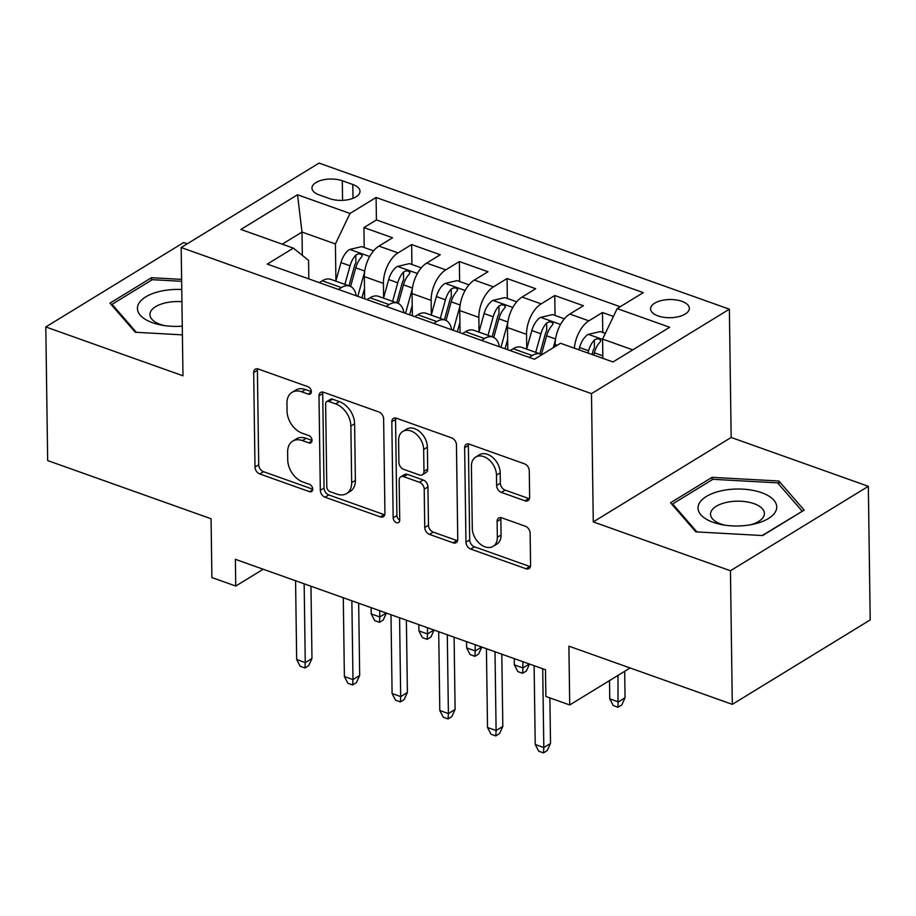 <?xml version="1.0" encoding="UTF-8"?>
<svg xmlns="http://www.w3.org/2000/svg" width="916" height="916" viewBox="0 0 916 916"><rect width="100%" height="100%" fill="white"/><g stroke="black" fill="none" stroke-linecap="round" stroke-linejoin="round"><path stroke-width="1.37" d="M311.371 391.59A4.156 2.874 -121.5 0 0 308.039 386.747L258.278 369.022A5.943 4.111 -121.5 0 0 255.255 369.205A5.943 4.111 -121.5 0 0 253.675 372.606L254.992 467.034A5.943 4.111 -121.5 0 0 259.743 473.95L309.505 491.663A4.156 2.874 -121.5 0 0 311.623 491.537A4.156 2.874 -121.5 0 0 312.734 489.167A4.156 2.874 -121.5 0 0 309.402 484.324L302.956 482.034A19.018 13.168 -121.5 0 1 287.739 459.901L287.635 452.035A19.018 13.168 -121.5 0 1 292.685 441.157A19.018 13.168 -121.5 0 1 302.383 440.585L308.818 442.875A4.156 2.874 -121.5 0 0 310.936 442.749A4.156 2.874 -121.5 0 0 312.047 440.378A4.156 2.874 -121.5 0 0 308.715 435.535L302.28 433.245A19.018 13.168 -121.5 0 1 287.063 411.112L286.948 403.246A19.018 13.168 -121.5 0 1 292.009 392.369A19.018 13.168 -121.5 0 1 301.696 391.796L308.142 394.086A4.156 2.874 -121.5 0 0 310.261 393.96A4.156 2.874 -121.5 0 0 311.371 391.59M681.893 301.318A19.373 9.103 -0.8 0 0 661.409 300.54A19.373 9.103 -0.8 0 0 650.589 308.887A19.373 9.103 -0.8 0 0 658.043 315.917A19.373 9.103 -0.8 0 0 678.516 316.684A19.373 9.103 -0.8 0 0 689.336 308.349A19.373 9.103 -0.8 0 0 681.893 301.318M525.028 500.812A5.943 4.111 -121.5 0 0 528.063 500.64A5.943 4.111 -121.5 0 0 529.643 497.239L529.265 470.744A5.943 4.111 -121.5 0 0 524.513 463.828L469.255 444.145A5.943 4.111 -121.5 0 0 466.221 444.329A5.943 4.111 -121.5 0 0 464.641 447.729L465.958 542.158A5.943 4.111 -121.5 0 0 470.721 549.073L525.979 568.744A5.943 4.111 -121.5 0 0 529.001 568.573A5.943 4.111 -121.5 0 0 530.582 565.172L530.135 533.169A5.943 4.111 -121.5 0 0 525.383 526.253L501.739 517.838A5.943 4.111 -121.5 0 0 498.705 518.009A5.943 4.111 -121.5 0 0 497.125 521.41L497.342 537.28A15.893 11.003 -121.5 0 1 493.117 546.383A15.893 11.003 -121.5 0 1 479.766 543.703A15.893 11.003 -121.5 0 1 472.29 528.36L471.419 466.198A15.893 11.003 -121.5 0 1 475.644 457.095A15.893 11.003 -121.5 0 1 489.007 459.775A15.893 11.003 -121.5 0 1 496.472 475.118L496.621 485.48A5.943 4.111 -121.5 0 0 501.384 492.396L525.028 500.812L528.75 498.533A5.943 4.111 -121.5 0 0 529.448 498.716M187.265 243.793L183.692 242.522L45.8 326.955L47.666 460.565L211.069 518.754L211.894 577.549L235.744 586.045L235.378 559.321L545.489 669.745L545.867 696.469L569.718 704.965L630.128 667.97M730.441 570.737L868.334 486.316L731.163 437.47L593.27 521.902L730.441 570.737L732.308 704.358L568.905 646.169L569.718 704.965M593.27 521.902L591.484 393.628L181.173 247.526L319.066 163.094L729.376 309.196L591.484 393.628M45.8 326.955L182.971 375.8L181.173 247.526M383.621 418.875A5.943 4.111 -121.5 0 0 378.869 411.971L323.611 392.288A5.943 4.111 -121.5 0 0 320.577 392.472A5.943 4.111 -121.5 0 0 318.997 395.872L320.314 490.3A5.943 4.111 -121.5 0 0 325.077 497.216L380.335 516.887A5.943 4.111 -121.5 0 0 383.369 516.716A5.943 4.111 -121.5 0 0 384.938 513.315L383.621 418.875M396.433 418.223L451.691 437.894A5.943 4.111 -121.5 0 1 456.443 444.81L457.76 539.238A5.943 4.111 -121.5 0 1 456.179 542.638A5.943 4.111 -121.5 0 1 453.157 542.822L429.501 534.394A5.943 4.111 -121.5 0 1 424.749 527.479L424.211 489.19A5.943 4.111 -121.5 0 0 419.459 482.274L403.773 476.686A5.943 4.111 -121.5 0 0 400.739 476.87A5.943 4.111 -121.5 0 0 399.158 480.27L399.72 520.139A4.156 2.874 -121.5 0 1 398.609 522.521A4.156 2.874 -121.5 0 1 395.117 521.822A4.156 2.874 -121.5 0 1 393.159 517.803L391.819 421.795A5.943 4.111 -121.5 0 1 393.399 418.394A5.943 4.111 -121.5 0 1 396.433 418.223M868.334 486.316L870.2 619.926L732.308 704.358M613.445 316.421L602.476 312.516L602.762 332.451M574.378 348.206A24.217 13.271 -70.4 0 1 588.873 320.84L569.786 314.051L583.4 305.715L554.764 295.525L555.05 315.459M526.757 348.801L526.551 334.363A24.217 13.271 -70.4 0 1 541.161 303.86L522.086 297.059L535.688 288.735L507.063 278.533L507.338 298.479M479.045 331.81L478.85 317.371A24.217 13.271 -70.4 0 1 493.461 286.868L474.374 280.067L487.976 271.743L459.351 261.552L459.626 281.487M431.333 314.818L431.138 300.379A24.217 13.271 -70.4 0 1 445.749 269.876L426.661 263.087L440.264 254.751L411.639 244.561L398.036 252.885A24.217 13.271 109.6 0 0 383.426 283.399L383.632 297.826M411.914 264.495L411.639 244.561M569.786 314.051A24.217 13.271 109.6 0 0 555.188 344.553L555.211 346.534M522.086 297.059A24.217 13.271 109.6 0 0 507.475 327.562L507.785 349.752M474.374 280.067A24.217 13.271 109.6 0 0 459.763 310.581L460.072 332.76M426.661 263.087A24.217 13.271 109.6 0 0 412.051 293.589L412.36 315.768M319.192 194.902L329.691 198.635A18.767 8.816 -0.8 0 0 349.523 199.39A18.767 8.816 -0.8 0 0 360.011 191.307A18.767 8.816 -0.8 0 0 352.797 184.494L342.298 180.75A18.767 8.816 -0.8 0 0 322.466 180.005A18.767 8.816 -0.8 0 0 311.978 188.089A18.767 8.816 -0.8 0 0 319.192 194.902M632.796 349.855L602.579 339.092L617.189 308.589L643.272 292.616L376.098 197.478L350.015 213.451L335.405 243.954L335.92 280.846M617.189 308.589L669.665 327.275L613.022 361.957L560.535 343.271L534.452 359.244L267.277 264.106L293.36 248.133L240.885 229.447L297.528 194.764L350.015 213.451M620.212 306.734L376.419 219.932L363.927 227.569L392.552 237.771L378.949 246.095A24.217 13.271 109.6 0 0 364.339 276.598L364.648 298.788M356.244 295.788A24.217 13.271 109.6 0 0 349.809 286.136A24.217 13.271 109.6 0 0 341.382 287.578L338.37 289.422M349.809 286.136L330.722 279.346A24.217 13.271 109.6 0 0 322.306 280.777L319.283 282.632M529.208 357.377L532.23 355.522A24.217 13.271 -70.4 0 1 540.646 354.091A24.217 13.271 -70.4 0 1 541.906 354.675M540.646 354.091L521.57 347.301A24.217 13.271 109.6 0 0 513.143 348.733L510.12 350.588M481.495 340.386L484.518 338.542A24.217 13.271 -70.4 0 1 492.945 337.099A24.217 13.271 -70.4 0 1 499.369 346.752M492.945 337.099L473.858 330.31A24.217 13.271 109.6 0 0 465.431 331.741L462.408 333.596M433.783 323.405L436.806 321.55A24.217 13.271 -70.4 0 1 445.233 320.119A24.217 13.271 -70.4 0 1 451.657 329.771M445.233 320.119L426.146 313.318A24.217 13.271 109.6 0 0 417.719 314.76L414.696 316.604M386.071 306.413L389.094 304.559A24.217 13.271 -70.4 0 1 397.521 303.127A24.217 13.271 -70.4 0 1 403.956 312.78M397.521 303.127L378.434 296.326A24.217 13.271 109.6 0 0 370.018 297.769L366.995 299.612M445.749 269.876L459.351 261.552M493.461 286.868L507.063 278.533M541.161 303.86L554.764 295.525M588.873 320.84L602.476 312.516M602.579 339.092L602.854 358.339M335.405 243.954L302.005 232.069L282.231 244.171M302.326 255.358L302.005 232.069L297.528 194.764M308.829 278.911L308.566 260.384L293.36 248.133M731.163 437.47L729.376 309.196M235.744 586.045L263.213 569.225M364.202 247.515L363.927 227.569M376.419 219.932L376.098 197.478M181.62 279.38L151.495 277.72L109.966 303.15L135.247 332.256L182.399 334.855M804.168 510.12L778.898 481.015L712.087 477.339L670.558 502.758L695.839 531.864L762.639 535.551L804.168 510.12M151.529 280.159L151.495 277.72M712.121 479.778L712.087 477.339M778.943 484.404L778.898 481.015M311.371 391.624L305.429 389.518A19.018 13.168 -121.5 0 0 295.731 390.079L292.009 392.369M292.685 441.157L296.418 438.867A19.018 13.168 -121.5 0 1 306.104 438.306L312.047 440.413M257.591 368.839A5.943 4.111 -121.5 0 0 257.396 370.327L258.713 464.755A5.943 4.111 -121.5 0 0 263.476 471.671L312.734 489.201M322.913 392.105A5.943 4.111 -121.5 0 0 322.73 393.582L324.046 488.01A5.943 4.111 -121.5 0 0 328.798 494.926L384.056 514.609A5.943 4.111 -121.5 0 0 384.754 514.792M328.867 401.471A4.156 2.874 -121.5 0 0 326.737 401.597A4.156 2.874 -121.5 0 0 325.638 403.979L326.794 486.865A4.156 2.874 -121.5 0 0 330.126 491.697L336.916 494.113A19.018 13.168 -121.5 0 0 346.603 493.552A19.018 13.168 -121.5 0 0 351.664 482.663L350.874 426.009A19.018 13.168 -121.5 0 0 335.657 403.887L328.867 401.471L332.588 399.181A4.156 2.874 -121.5 0 0 330.47 399.307L326.737 401.597M346.603 493.552L350.336 491.274A19.018 13.168 -121.5 0 0 355.385 480.385L351.664 482.663M332.588 399.181L339.378 401.609A19.018 13.168 -121.5 0 1 354.595 423.73L355.385 480.385M400.739 476.87L404.471 474.58A5.943 4.111 -121.5 0 1 407.494 474.408L423.181 479.995A5.943 4.111 -121.5 0 1 427.944 486.911L428.47 525.2A5.943 4.111 -121.5 0 0 433.234 532.116L456.878 540.532A5.943 4.111 -121.5 0 0 457.576 540.726M395.735 418.028A5.943 4.111 -121.5 0 0 395.552 419.517L396.891 515.525A4.156 2.874 -121.5 0 0 399.72 520.139M423.661 449.447A15.893 11.003 -121.5 0 0 416.185 434.104A15.893 11.003 -121.5 0 0 402.834 431.425A15.893 11.003 -121.5 0 0 398.609 440.527L398.907 462.431A5.943 4.111 -121.5 0 0 403.67 469.347L419.356 474.935A5.943 4.111 -121.5 0 0 422.39 474.751A5.943 4.111 -121.5 0 0 423.971 471.351L423.661 449.447L427.383 447.168A15.893 11.003 -121.5 0 0 419.917 431.825A15.893 11.003 -121.5 0 0 406.555 429.146L402.834 431.425M422.39 474.751L426.112 472.473A5.943 4.111 -121.5 0 0 427.692 469.072L423.971 471.351M427.383 447.168L427.692 469.072M475.644 457.095L479.377 454.817A15.893 11.003 -121.5 0 1 492.739 457.485A15.893 11.003 -121.5 0 1 500.205 472.839L500.354 483.201A5.943 4.111 -121.5 0 0 505.105 490.106L528.75 498.533M493.117 546.383L496.85 544.093A15.893 11.003 -121.5 0 0 501.075 535.001L497.342 537.28M501.041 517.643A5.943 4.111 -121.5 0 0 500.846 519.132L501.075 535.001M468.557 443.962A5.943 4.111 -121.5 0 0 468.374 445.451L469.69 539.879A5.943 4.111 -121.5 0 0 474.442 546.795L529.7 566.466A5.943 4.111 -121.5 0 0 530.398 566.66M373.579 250.847L361.728 246.633L349.511 249.496A16.041 8.794 109.6 0 0 340.981 262.583L335.829 281.155M364.625 271.846L357.824 296.36M364.511 288.494L361.923 297.815M350.61 286.479L355.763 267.85A16.041 8.794 -70.4 0 1 361.511 257.133L362.278 255.575L360.56 254.03L358.225 253.904L355.786 255.095A16.041 8.794 109.6 0 0 350.038 265.812L344.897 284.384M348.996 285.849L354.412 266.281A8.175 4.477 -70.4 0 1 355.889 262.789L355.786 255.095M386.403 613.09L383.209 620.04L379.476 622.319L374.713 620.624L371.209 613.903L379.796 616.96L379.716 610.709M379.476 622.319L379.796 616.96L386.22 613.033M371.209 613.903L371.129 607.652M304.158 583.813L305.257 662.6L311.967 658.501L308.669 665.68L304.936 667.959L305.257 662.6L296.67 659.543L295.57 580.755M311.967 658.501L310.959 586.229M304.936 667.959L300.173 666.264L296.67 659.543M181.757 289.502A39.354 18.48 -0.8 0 0 140.469 301.181A39.354 18.48 -0.8 0 0 152.56 322.73A39.354 18.48 -0.8 0 0 161.743 325.146A39.354 18.48 -0.8 0 0 182.273 326.142M181.929 301.73A26.942 12.652 -0.8 0 0 149.938 314.6A26.942 12.652 -0.8 0 0 160.289 324.379A26.942 12.652 -0.8 0 0 164.422 325.581M136.358 332.313L112.061 304.33L152.296 279.689L181.643 281.315M112.073 305.578L112.061 304.33M722.632 490.529A39.354 18.48 -0.8 0 0 698.026 507.865A39.354 18.48 -0.8 0 0 722.335 524.754A39.354 18.48 -0.8 0 0 752.128 524.49A39.354 18.48 -0.8 0 0 752.895 524.33A39.354 18.48 -0.8 0 0 773.699 500.01A39.354 18.48 -0.8 0 0 722.632 490.529M750.227 524.845A26.942 12.652 -0.8 0 0 764.402 513.464A26.942 12.652 -0.8 0 0 727.373 502.208A26.942 12.652 -0.8 0 0 710.53 514.208A26.942 12.652 -0.8 0 0 725.025 525.2M802.107 511.38L762.181 535.528M696.95 531.933L672.653 503.949L712.888 479.308L777.615 482.869L802.107 511.082M672.665 505.185L672.653 503.949M421.291 267.838L409.441 263.613L397.212 266.487A16.041 8.794 109.6 0 0 388.682 279.575L383.541 298.147M412.326 288.838L405.536 313.341M412.223 305.486L409.635 314.806M398.311 303.459L403.475 284.842A16.041 8.794 -70.4 0 1 409.223 274.124L409.979 272.567L408.273 271.01L405.937 270.884L403.498 272.086A16.041 8.794 109.6 0 0 397.75 282.804L392.609 301.375M396.708 302.83L402.124 283.273A8.175 4.477 -70.4 0 1 403.601 279.769L403.498 272.086M434.104 630.082L430.921 637.032L427.188 639.311L422.413 637.616L418.921 630.895L427.509 633.952L427.417 627.7M427.188 639.311L427.509 633.952L433.932 630.025M418.921 630.895L418.83 624.643M468.992 284.819L457.153 280.605L444.924 283.468A16.041 8.794 109.6 0 0 436.394 296.566L431.253 315.138M460.038 305.818L453.248 330.332M459.924 322.478L457.347 331.787M446.023 320.451L451.187 301.822A16.041 8.794 -70.4 0 1 456.935 291.105L457.691 289.559L455.985 288.002L453.649 287.876L451.21 289.067A16.041 8.794 109.6 0 0 445.462 299.784L440.31 318.367M444.409 319.821L449.836 300.253A8.175 4.477 -70.4 0 1 451.313 296.761L451.21 289.067M481.816 647.074L478.621 654.013L474.9 656.303L470.126 654.597L466.633 647.887L475.221 650.944L475.129 644.692M474.9 656.303L475.221 650.944L481.644 647.005M466.633 647.887L466.542 641.635M516.704 301.811L504.865 297.597L492.636 300.459A16.041 8.794 109.6 0 0 484.106 313.547L478.965 332.13M507.75 322.81L500.96 347.324M507.636 339.458L505.06 348.778M493.735 337.443L498.899 318.814A16.041 8.794 -70.4 0 1 504.636 308.097L505.403 306.539L503.697 304.994L501.361 304.868L498.911 306.059A16.041 8.794 109.6 0 0 493.174 316.776L488.022 335.348M492.121 336.813L497.548 317.245A8.175 4.477 -70.4 0 1 499.025 313.753L498.911 306.059M529.528 664.054L526.334 671.004L522.612 673.283L517.838 671.588L514.345 664.879L522.933 667.936L522.841 661.673M522.612 673.283L522.933 667.936L529.356 663.997M514.345 664.879L514.254 658.615M564.416 318.802L552.566 314.577L540.348 317.451A16.041 8.794 109.6 0 0 531.818 330.539L526.666 349.111M555.462 339.802L553.264 347.725M541.448 354.435L546.612 335.806A16.041 8.794 -70.4 0 1 552.348 325.088L553.115 323.531L551.398 321.974L549.073 321.86L546.623 323.05A16.041 8.794 109.6 0 0 540.887 333.767L535.734 352.339M539.833 353.805L545.26 334.237A8.175 4.477 -70.4 0 1 546.737 330.733L546.623 323.05M351.87 600.804L352.969 679.592L359.679 675.481L356.381 682.66L352.649 684.95L352.969 679.592L344.382 676.535L343.282 597.736M359.679 675.481L358.671 603.22M352.649 684.95L347.885 683.244L344.382 676.535M399.582 617.785L400.681 696.584L407.391 692.473L404.093 699.652L400.361 701.931L400.681 696.584L392.094 693.527L390.995 614.728M407.391 692.473L406.383 620.212M400.361 701.931L395.586 700.236L392.094 693.527M447.294 634.777L448.393 713.564L455.103 709.465L451.794 716.644L448.073 718.923L448.393 713.564L439.806 710.507L438.707 631.719M455.103 709.465L454.096 637.192M448.073 718.923L443.298 717.228L439.806 710.507M495.006 651.768L496.106 730.556L502.815 726.445L499.506 733.636L495.785 735.914L496.106 730.556L487.518 727.499L486.419 648.711M502.815 726.445L501.796 654.184M495.785 735.914L491.01 734.22L487.518 727.499M605.327 333.367L600.278 331.569L588.061 334.443A16.041 8.794 109.6 0 0 579.53 347.53L578.901 349.809M593.683 355.076L594.312 352.797A16.041 8.794 -70.4 0 1 600.06 342.08L600.827 340.523L599.11 338.966L596.774 338.84L594.335 340.031A16.041 8.794 109.6 0 0 588.587 350.759L587.957 353.038M592.057 354.492L592.961 351.229A8.175 4.477 -70.4 0 1 594.438 347.725L594.335 340.031M625.055 697.797L621.758 704.988L618.025 707.267L613.262 705.56L609.758 698.851L618.346 701.908L625.055 697.797L624.689 671.302M618.025 707.267L617.979 675.413M609.758 698.851L609.506 680.599M542.707 668.749L543.818 747.548L550.516 743.437L547.218 750.616L543.497 752.906L543.818 747.548L535.219 744.49L534.12 665.692M550.516 743.437L549.886 697.9M543.497 752.906L538.722 751.2L535.219 744.49M557.249 345.286L555.188 344.553M526.551 334.363L507.475 327.562M478.85 317.371L459.763 310.581M431.138 300.379L412.051 293.589M383.426 283.399L364.339 276.598M341.382 287.578L322.306 280.777M532.23 355.522L513.143 348.733M484.518 338.542L465.431 331.741M436.806 321.55L417.719 314.76M389.094 304.559L370.018 297.769M398.036 252.885L378.949 246.095M342.573 200.341L342.298 180.75M352.992 198.314L352.797 184.494M305.429 389.518L301.696 391.796M312.012 440.917L308.818 442.875M306.104 438.306L302.383 440.585M312.7 489.705L309.505 491.663M263.476 471.671L259.743 473.95M258.713 464.755L254.992 467.034M257.396 370.327L253.675 372.606M311.337 392.128L308.142 394.086M384.056 514.609L380.335 516.887M328.798 494.926L325.077 497.216M324.046 488.01L320.314 490.3M322.73 393.582L318.997 395.872M354.595 423.73L350.874 426.009M339.378 401.609L335.657 403.887M456.878 540.532L453.157 542.822M433.234 532.116L429.501 534.394M428.47 525.2L424.749 527.479M427.944 486.911L424.211 489.19M423.181 479.995L419.459 482.274M407.494 474.408L403.773 476.686M396.891 515.525L393.159 517.803M395.552 419.517L391.819 421.795M505.105 490.106L501.384 492.396M500.354 483.201L496.621 485.48M500.205 472.839L496.472 475.118M500.846 519.132L497.125 521.41M529.7 566.466L525.979 568.744M474.442 546.795L470.721 549.073M469.69 539.879L465.958 542.158M468.374 445.451L464.641 447.729M369.698 256.503L349.809 249.427M350.038 265.812L340.981 262.583M364.728 271.044L355.763 267.85M417.398 273.495L397.521 266.407M397.75 282.804L388.682 279.575M412.44 288.025L403.475 284.842M465.11 290.475L445.233 283.399M445.462 299.784L436.394 296.566M460.153 305.017L451.187 301.822M512.823 307.467L492.945 300.391M493.174 316.776L484.106 313.547M507.865 322.008L498.899 318.814M560.535 324.459L540.658 317.371M540.887 333.767L531.818 330.539M555.565 339L546.612 335.806M602.579 339.424L588.358 334.363M588.587 350.759L579.53 347.53M602.808 355.82L594.312 352.797"/></g></svg>
